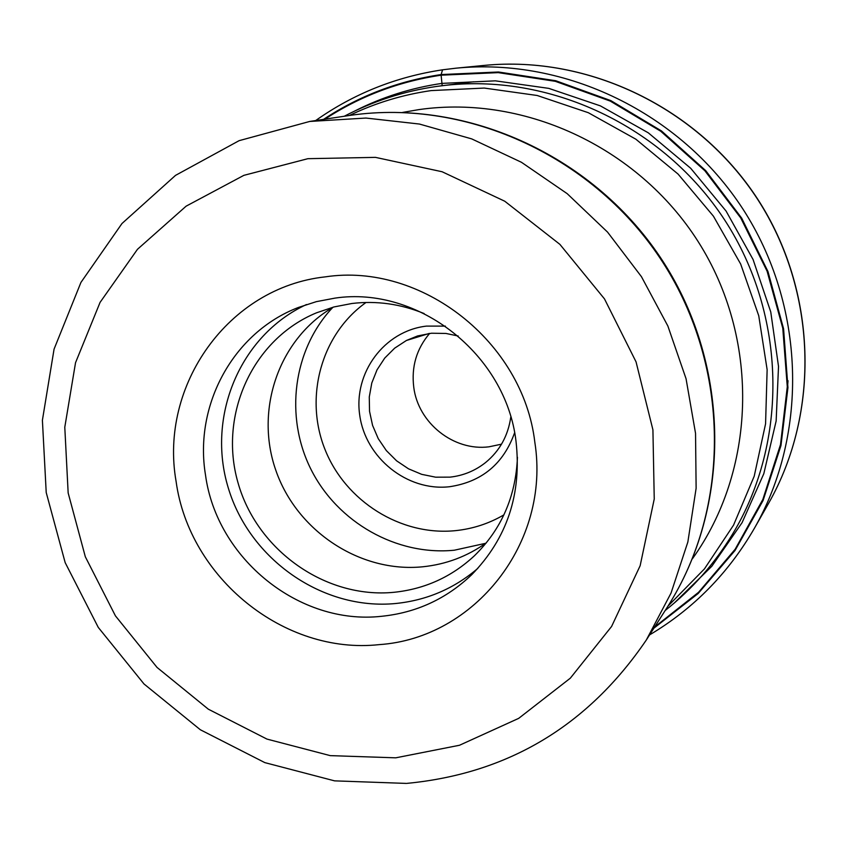 <?xml version="1.0" encoding="UTF-8"?>
<svg xmlns="http://www.w3.org/2000/svg" width="848" height="848" viewBox="0 0 848 848"><rect width="100%" height="100%" fill="white"/><g stroke="black" fill="none" stroke-linecap="round" stroke-linejoin="round"><path stroke-width="1.27" d="M654.592 627.064L698.561 592.307L735.152 549.26L762.861 499.419L780.51 444.553L787.283 386.741L782.778 328.176L767.09 271.169L740.76 217.978L704.836 170.713L660.73 131.239L610.221 101.071L555.334 81.323L498.232 72.631L441.119 75.186L442.19 85.701M324.869 119.165C360.061 96.163 398.814 81.503 441.119 75.186L441.14 74.56L498.454 71.995L555.758 80.74L610.836 100.615L661.493 130.952L705.695 170.628L741.671 218.127L767.981 271.572L783.584 328.812L787.94 387.589L780.966 445.582L763.052 500.564L735.046 550.469L698.158 593.505L653.882 628.188M379.162 644.628C474.573 638.321 550.67 542.667 534.855 442.423C523.205 341.786 421.35 262.202 325.229 276.872C228.356 287.355 159.138 385.48 176.098 481.431C189.199 577.891 284.186 655.016 379.162 644.628M381.579 616.295C416.368 612.733 446.44 598.847 471.774 574.647C507.168 538.342 521.912 493.843 515.997 441.151C505.853 354.337 418.138 285.649 335.013 298.114L316.325 301.655L298.337 307.485C233.232 332.384 193.853 405.143 205.502 475.018C216.738 558.705 299.302 625.548 381.579 616.295M477.774 568.425C454.04 588.66 426.671 600.363 395.645 603.511C322.876 610.592 249.704 559.595 228.282 487.939C206.318 416.453 239.973 335.342 306.467 304.538M424.138 313.559C400.606 303.913 376.544 300.563 351.952 303.489L333.942 306.955L316.643 312.764C252.768 338.967 218.498 414.566 237.875 482.279C256.679 550.151 325.505 599.059 394.013 592.296C424.859 589.074 451.655 576.905 474.403 555.779C501.465 529.322 515.807 496.483 517.439 457.273M486.434 542.762C467.322 556.383 446.08 564.397 422.696 566.793C360.061 573.057 296.715 531.06 275.791 470.227C254.506 409.52 278.95 338.575 333.434 307.082M501.528 444.172L488.936 446.822C453.754 451.359 418.181 423.088 413.771 387.324C411.238 366.834 416.527 348.867 429.629 333.423M315.679 120.554C353.563 93.757 395.857 76.839 442.55 69.812L441.14 74.56C398.295 80.963 359.096 95.898 323.565 119.367M768.542 503.405C820.44 412.287 816.91 290.737 757.582 199.238C698.158 107.802 588.565 55.109 484.219 65.413C588.819 55.099 698.36 107.834 757.709 199.163C816.963 290.557 820.535 412.064 768.542 503.405L754.55 528.028C808.897 432.607 805.144 304.983 742.784 208.841C680.35 112.752 565.298 57.367 456.023 68.179L484.219 65.413M442.571 69.812L456.023 68.179L442.55 69.812M354.761 111.014C382.109 97.096 411.174 87.895 441.946 83.39L495.327 80.836L548.773 88.372L600.384 105.873L648.275 132.807L690.685 168.264L726.047 211.014L753.066 259.488L770.758 311.937L778.517 366.431L776.143 421L763.815 473.693L742.074 522.665L711.822 566.273L674.202 603.087M436.434 86.464L441.564 85.786C548.815 72.271 663.412 125.663 724.945 220.416C786.456 315.202 788.576 441.607 732.587 534.07C714.567 563.719 692.095 589.201 665.161 610.528M787.135 391.946L788.015 380.688M667.948 606.161L704.434 568.913L733.552 525.124L754.211 476.216L765.574 423.799L767.133 369.675L758.748 315.763L740.643 263.982L713.422 216.176L678.071 174.084L635.852 139.189L588.311 112.699L537.166 95.485L484.24 88.065L431.102 90.598C402.408 94.764 375.176 103.053 349.408 115.476M402.662 112.413L419.007 109.593C526.29 94.192 642.116 149.216 701.063 246.28C760.094 343.292 755.473 471.022 692.424 558.758M350.606 115.296L309.69 121.455L365.965 118.052L419.4 124.041L471.711 138.892L521.446 162.286L567.174 193.651L607.571 232.129L641.448 276.681L667.864 326.014L686.053 378.738L695.54 433.339L696.123 488.268L687.855 541.989L671.065 593.017L646.324 640.007L667.196 607.348C731.093 507.793 730.584 367.746 662.935 262.52C595.338 157.272 468.107 98.548 350.924 115.254L350.606 115.296M395.762 757.826L330.243 755.632L266.94 739.085L208.322 709.182L157.05 667.44L115.423 615.849L85.33 556.786L68.158 492.942L64.787 427.233L75.536 362.69L100.075 302.376L137.482 249.291L186.147 206.149L243.874 175.345L307.898 158.682L375.452 157.368L442.115 171.752L504.751 201.22L559.892 244.362L604.486 298.899L636.053 361.873L652.918 429.819L654.243 499.016L640.145 565.733L611.588 626.471L570.322 678.177L518.69 718.362L459.478 745.265L395.762 757.826M485.692 543.292L454.327 550.214C396.599 555.938 337.621 522.421 311.057 469.516C284.419 416.654 292.973 349.705 332.649 307.548M503.913 514.863C488.978 523.587 472.887 528.834 455.641 530.636C400.945 536.243 345.359 501.327 324.858 449.111C304.114 396.991 321.297 334.282 366.029 302.471M445.38 326.12L426.491 326.098C384.229 330.943 353.298 372.897 359.753 415.393C365.594 457.962 407.104 491.289 449.048 486.784L449.387 486.752C481.706 481.961 503.447 463.962 514.609 432.756M429.226 333.444L406.415 340.483L394.67 348.157L384.738 358.068L377.021 369.845L371.795 382.989L369.272 396.991L369.537 411.312L372.569 425.378L378.25 438.649L386.359 450.606L396.578 460.803L408.513 468.817L421.7 474.35L435.628 477.18L450.055 477.138C463.326 475.643 475.187 470.767 485.628 462.499C499.737 450.86 508.122 435.702 510.793 417.036M649.589 634.898C693.494 608.769 728.485 573.142 754.55 528.028M344.277 116.24C373.131 101.145 403.828 91.224 436.36 86.475L473.555 81.79M667.196 607.348C731.57 506.924 730.859 366.877 663.39 262.021C595.943 157.145 468.764 98.4 350.627 115.296L350.584 115.307M406.404 783.414L334.568 780.86L264.82 762.617L200.34 729.757L144.001 683.965L98.262 627.393L65.169 562.616L46.216 492.529L42.4 420.258L54.071 349.111L80.931 282.437L121.985 223.512L175.525 175.377L239.104 140.673L309.69 121.455M407.051 783.361C508.217 773.567 587.971 725.782 646.324 640.007M406.415 340.483L417.576 335.946L431.473 333.232L445.931 333.444L458.196 336.009"/></g></svg>
